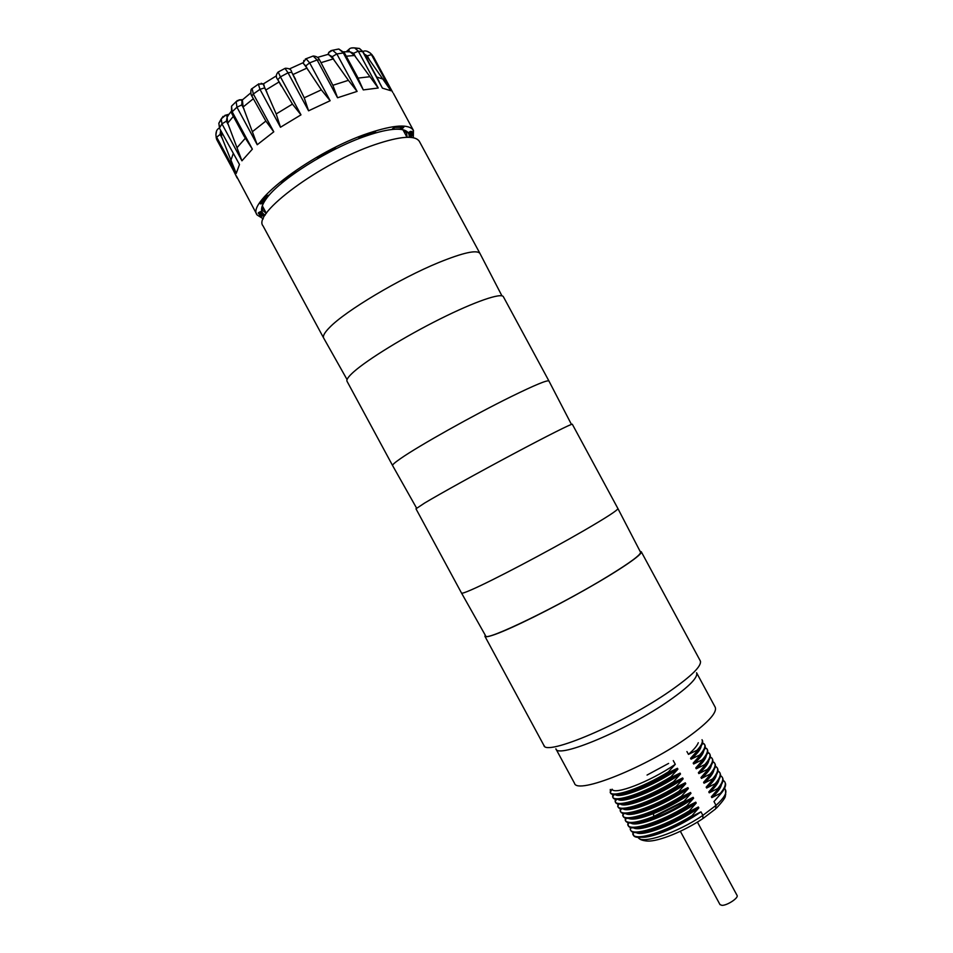 <?xml version="1.0" encoding="UTF-8"?>
<svg xmlns="http://www.w3.org/2000/svg" width="953" height="953" viewBox="0 0 953 953"><rect width="100%" height="100%" fill="white"/><g stroke="black" fill="none" stroke-linecap="round" stroke-linejoin="round"><path stroke-width="1.43" d="M641.536 837.222C651.697 838.295 680.382 826.358 700.979 811.849L702.885 815.363L702.897 818.591M686.934 751.56L688.459 754.371L697.048 750.237L697.37 750.833L690.58 758.302L691.056 759.172L699.633 755.026L699.967 755.622L693.188 763.103L693.653 763.984L702.23 759.815L702.552 760.411L695.785 767.915L696.262 768.785L704.815 764.604L705.137 765.199L698.382 772.716L698.859 773.598L707.4 769.381L707.734 769.988L700.979 777.529L701.456 778.41L709.997 774.17L710.319 774.777L703.576 782.342L704.053 783.211L712.582 778.958L712.904 779.566L706.185 787.142L706.649 788.024L715.167 783.747L715.5 784.343L708.782 791.955L709.258 792.825L717.764 788.536L718.085 789.132L711.379 796.756L711.855 797.637L720.349 793.325L720.671 793.92L713.976 801.568L716.025 805.356L715.596 808.918L703.481 818.162M713.976 801.568L721.981 792.312M700.979 811.849L692.307 816.28L691.985 815.673L698.835 807.882C675.296 824.5 642.382 836.972 636.175 832.577M638.796 832.469C648.779 833.589 677.631 821.581 698.358 807L698.835 807.882M698.358 807L689.686 811.42L689.353 810.812L696.214 803.045C672.556 819.687 639.558 832.243 633.554 827.823M636.056 827.716C645.86 828.884 674.867 816.792 695.738 802.164L696.214 803.045M695.738 802.164L687.053 806.56L686.72 805.952L693.605 798.209C669.816 814.886 636.723 827.514 630.934 823.058M633.328 822.963C638.129 823.285 645.586 821.462 655.688 817.507C668.422 812.349 680.907 805.619 693.129 797.327L693.605 798.209M693.129 797.327L684.421 801.699L684.099 801.092L690.985 793.361C678.75 801.652 666.278 808.382 653.555 813.552C640.464 818.639 632.053 820.223 628.313 818.305M630.6 818.21C640.023 819.473 669.351 807.227 690.508 792.479L690.985 793.361M690.508 792.479L681.8 796.839L681.466 796.231L688.364 788.524C664.336 805.273 631.053 818.055 625.692 813.552M627.884 813.457C637.104 814.779 666.588 802.438 687.887 787.643L688.364 788.524M687.887 787.643L679.167 791.979L678.846 791.371L685.755 783.688C661.596 800.46 628.218 813.338 623.083 808.811M625.156 808.704C634.186 810.074 663.824 797.649 685.278 782.806L685.755 783.688M685.278 782.806L676.547 787.118L676.213 786.511L683.134 778.839C658.857 795.66 625.382 808.609 620.463 804.058M622.44 803.951C631.267 805.368 661.06 792.86 682.658 777.958L683.134 778.839M682.658 777.958L673.914 782.258L673.58 781.651L680.513 774.003C656.117 790.847 622.535 803.891 617.854 799.305M619.736 799.198C628.349 800.675 658.297 788.083 680.037 773.121L680.513 774.003M680.037 773.121L671.281 777.398L670.96 776.79L677.905 769.166C653.365 786.046 619.7 799.162 615.245 794.552M617.032 794.445C625.43 795.981 655.533 783.295 677.428 768.285L677.905 769.166M677.428 768.285L668.661 772.538L668.327 771.93L675.284 764.33C649.327 782.151 614.006 795.421 612.088 789.179M673.271 760.601L675.284 764.33M632.732 832.005L633.674 835.674C637.497 841.38 666.564 832.243 692.307 816.28M632.971 834.53C635.353 841.261 665.265 832.243 691.985 815.673M630.445 829.825L631.077 830.909C634.686 836.639 663.812 827.442 689.686 811.42M630.219 827.299L630.433 829.837C632.768 836.472 662.621 827.371 689.353 810.812M627.717 822.594L628.492 826.156C631.887 831.909 661.06 822.63 687.053 806.56M627.896 825.143C630.183 831.683 659.988 822.487 686.72 805.952M625.454 820.616L625.93 821.426C628.956 824.548 638.2 823.154 653.663 817.233L684.421 801.699M625.216 817.888L625.371 820.473C627.944 824.047 637.259 822.761 653.341 816.626L684.099 801.092M622.714 813.183L623.322 816.638C626.276 822.439 655.557 813.016 681.8 796.839M622.821 815.768C625.001 822.105 654.711 812.73 681.466 796.231M620.606 811.658L620.737 811.885C623.465 817.71 652.805 808.215 679.167 791.979M620.212 808.466L620.296 811.074C622.416 817.317 652.078 807.858 678.846 791.371M617.711 803.76L618.163 807.131C620.665 812.98 650.053 803.403 676.547 787.118M617.758 806.381C619.819 812.528 649.434 802.974 676.213 786.511M615.531 802.283L615.59 802.378C617.866 808.251 647.301 798.602 673.914 782.258M615.209 799.043L615.221 801.699C617.234 807.739 646.801 798.102 673.58 781.651M612.696 797.006L613.017 797.625C615.078 803.51 644.55 793.789 671.281 777.398M612.719 794.337L612.684 797.006C614.649 802.95 644.157 793.218 670.96 776.79M610.301 789.429L610.468 792.896C612.374 798.757 641.857 788.953 668.661 772.538M612.1 789.191L610.17 792.348C612.124 798.137 641.56 788.322 668.327 771.93M485.208 635.091L484.922 636.318C485.47 637.307 489.02 636.604 495.56 634.245C512.762 628.003 551.847 608.633 585.988 589.264C620.189 569.858 642.953 554.217 641.286 551.775L640.094 551.346M617.901 508.533L572.324 424.252C572.181 423.346 547.618 435.652 512.928 454.152C478.287 472.605 440.167 493.737 424.621 503.041L415.973 508.795L461.538 593.076C461.86 593.624 465.183 592.516 471.509 589.752C491.426 581.163 547.582 551.668 583.689 530.726C606.596 517.419 617.997 510.022 617.901 508.533L640.523 552.168C641.166 554.539 630.267 562.604 607.823 576.374C559.899 605.786 484.386 642.251 485.661 635.889L461.55 593.1M416.592 508.14L392.6 465.564C392.219 464.826 394.887 462.491 400.582 458.56C418.391 446.064 473.701 415.031 511.177 396.627C534.967 384.964 547.558 379.77 548.952 381.021L571.443 424.419M392.6 465.564L347.035 381.295C346.213 379.711 348.429 376.566 353.706 371.861C367.584 359.484 404.751 336.6 439.881 319.064C475.059 301.47 501.421 292.5 503.387 296.752L548.952 381.021M347.059 379.58L323.675 338.065C322.602 336.052 324.604 332.49 329.667 327.391C345.355 311 399.843 278.431 438.678 262.551C463.361 252.545 477.131 249.531 480.002 253.534L501.933 295.835M480.002 253.534L419.38 141.413C415.198 135.004 400.379 136.076 374.922 144.63C320.458 162.927 251.937 213.889 263.052 225.932L323.675 338.065M403.572 130.942L403.691 130.144M262.206 206.646L262.933 206.98M402.464 129.632L406.597 132.777L407.122 137.28M266.304 213.412L262.825 210.518L262.456 205.336M265.208 215.092C260.098 212.531 260.36 207.218 265.994 199.165C278.752 180.296 328.88 148.477 366.488 135.85C378.258 131.812 387.883 129.596 395.364 129.227C405.18 128.905 409.766 131.597 409.123 137.28M263.29 218.845L257.119 214.973C245.743 202.441 314.061 151.098 368.692 133.11C394.232 124.688 409.147 123.807 413.447 130.454L413.316 137.732M262.051 203.513L268.663 195.162L265.911 196.235L260.372 203.847L262.051 203.513L261.348 202.227M260.896 211.459L261.587 212.733L261.098 211.495L258.239 212.972L261.015 216.534L263.099 215.652L260.848 211.471M261.587 212.733L263.778 214.997L263.099 215.652M411.577 136.243L412.554 135.445L411.899 131.347L408.837 132.479L409.766 136.851L410.648 136.708L411.577 136.243L409.266 131.967M392.553 129.096L401.142 128.953L403.798 127.249L394.78 127.321L392.41 128.822M359.102 137.613L358.757 138.268L359.424 138.209L360.365 136.767L375.399 131.574M375.577 131.907L359.424 138.209M317.552 158.055L335.504 148.06L317.325 157.638M281.719 182.368L295.93 171.85L293.858 172.326L281.004 181.999L281.719 182.368L281.373 181.701M313.192 56.024C316.289 56.191 318.409 57.478 319.541 59.908L332.871 85.293L337.553 97.766L317.123 59.968L313.168 56.036L312.048 56.441M317.599 57.359L327.868 54.428L329.25 55.048L333.24 58.919L348.405 80.326L332.871 85.293M327.868 54.428L329.44 51.605M364.844 55.048L368.144 58.038L390.956 90.738L382.415 88.152L362.581 51.486L359.412 48.46L355.421 48.246M376.554 77.014L382.415 88.152M366.953 51.212L370.264 53.046L373.373 56.572M370.324 53.106L372.278 55.036M216.105 137.172L216.927 139.936L215.902 134.945L216.545 130.966M220.882 130.835L221.441 136.327L236.237 173.41L216.665 137.208L220.095 134.421L220.679 130.466M221.072 119.852L218.833 123.294L219.619 127.762L221.966 123.878L221.251 118.911L223.133 116.337M224.848 115.396L228.934 114.265L227.1 117.302L227.719 123.14L241.931 160.807L221.966 123.878L226.373 121.15L227.1 117.302M233.008 104.663L231.519 106.188L232.163 111.775L236.94 107.201L236.153 101.637L237.511 100.434M238.929 99.874L242.36 99.636L243.098 106.998L257.227 144.737L236.94 107.201L241.776 104.925L241.979 101.59M252.998 87.938L252.128 88.569L253.331 93.978L259.978 89.344L258.382 84.162L258.99 83.757M263.076 83.876L276.203 113.955L280.48 127.249L259.978 89.344L264.589 87.867L263.981 85.103M278.193 72.023L280.432 76.859L288.032 72.809L285.007 68.39M289.414 68.938L302.971 62.779L306.89 68.116L321.34 89.856L304.233 97.814L308.581 110.81L288.032 72.809L291.701 72.214M305.317 59.05L306.08 58.729L309.654 62.85L317.123 59.968L319.529 59.884M303.709 63.922L305.782 65.888L309.654 62.85L330.143 100.732L321.34 89.856M285.221 68.282C289.212 68.211 291.368 69.521 291.713 72.225L304.233 97.814M281.195 85.949L277.811 79.683L280.432 76.859L300.981 114.86L292.452 104.103L277.811 79.683C275.739 77.3 275.822 74.775 278.062 72.094M251.842 96.039L253.331 93.978L273.785 131.812L265.851 121.067L251.854 96.05C250.865 95.622 250.103 88.855 252.104 88.593L258.358 84.174L263.171 83.935L263.85 84.591M231.508 106.2L231.567 113.062L232.163 111.775L252.366 149.156L244.016 136.088M219.547 128.357L239.477 164.5L219.547 128.357L218.833 123.306M217.01 140.103L234.914 173.22M391.874 90.797L373.314 56.477M338.756 49.032L332.609 50.247L336.838 53.928L357.101 91.405L348.405 80.326M330.715 50.735L332.561 50.259L328.582 52.653M357.268 76.585L363.296 89.916L343.116 52.594L338.815 49.032L336.6 49.413M343.759 51.784L349.93 51.784L354.516 55.488L369.967 76.705L358.078 78.098M349.477 51.629L346.308 51.653L349.489 48.925M351.312 47.984L354.599 47.888L358.28 51.164L363.057 51.736L359.507 48.496M349.93 51.784L353.611 53.273L358.28 51.164L378.21 88.01L369.967 76.705M698.287 742.721C697.191 745.734 693.915 749.618 688.459 754.371M697.048 750.237C701.479 745.425 703.135 741.922 702.016 739.719M697.37 750.833C701.408 746.449 703.147 743.137 702.575 740.898L702.337 740.302M690.58 758.302C695.106 754.347 698.144 750.952 699.681 748.141M701.158 746.032C700.824 749.153 697.465 753.537 691.056 759.172M699.633 755.026C704.053 750.19 705.696 746.652 704.553 744.412L702.575 742.792M699.967 755.622C703.945 751.274 705.661 747.95 705.137 745.675L704.589 744.46M703.838 743.864L702.468 743.233M693.188 763.103L702.17 753.037M703.707 750.833C703.326 753.99 699.978 758.374 693.653 763.984M702.23 759.815C706.626 754.943 708.246 751.369 707.09 749.094L705.137 747.474M702.552 760.411C706.471 756.086 708.186 752.763 707.698 750.452L707.126 749.153M706.28 748.486L705.041 747.902M695.785 767.915L704.648 757.933M706.244 755.634C705.839 758.826 702.504 763.21 696.262 768.785M704.815 764.604C709.223 759.672 710.819 756.063 709.616 753.752L707.698 752.143M705.137 765.199C709.02 760.875 710.724 757.54 710.247 755.193L709.854 754.228M698.382 772.716L707.126 762.829M708.782 760.446C708.341 763.663 705.029 768.058 698.859 773.598M707.4 769.381C711.772 764.461 713.356 760.828 712.165 758.481L710.259 756.825M707.734 769.988C711.522 765.712 713.225 762.388 712.808 760.017L712.201 758.54M711.176 757.73L710.176 757.242M700.979 777.529L709.604 767.737M711.319 765.247C710.843 768.511 707.555 772.895 701.456 778.41M709.997 774.17C714.345 769.214 715.917 765.545 714.702 763.174L712.82 761.507M710.319 774.777C714.059 770.524 715.739 767.201 715.369 764.806L714.726 763.234M713.618 762.34L712.737 761.912M703.576 782.342L712.082 772.645M713.857 770.06C713.344 773.348 710.08 777.731 704.053 783.211M712.582 778.958C716.918 773.979 718.467 770.274 717.24 767.856L715.381 766.176M712.904 779.566C716.585 775.337 718.264 772.025 717.931 769.595L717.549 768.44M716.06 766.962L715.31 766.593M706.185 787.142L714.559 777.553M716.394 774.872C715.858 778.184 712.606 782.568 706.649 788.024M715.167 783.747C719.491 778.732 721.028 775.003 719.777 772.549L717.931 770.858M715.5 784.343C719.11 780.162 720.778 776.838 720.48 774.396L719.801 772.609M718.491 771.573L717.871 771.263M708.782 791.955L717.037 782.473M718.931 779.685C718.359 783.032 715.131 787.404 709.258 792.825M717.764 788.536C722.064 783.497 723.577 779.721 722.314 777.243L720.492 775.539M718.085 789.132C721.647 784.974 723.303 781.663 723.041 779.185L722.338 777.303M711.379 796.756L719.515 787.392M721.469 784.51C720.861 787.869 717.657 792.253 711.855 797.637M720.349 793.325C724.637 788.25 726.138 784.45 724.84 781.925L723.053 780.221M720.671 793.92C724.173 789.799 725.817 786.487 725.602 783.985L724.876 781.996M697.417 822.094L737.05 895.391C738.92 897.809 727.115 905.6 721.945 905.35L720.003 904.611L680.371 831.314M702.885 818.603C683.777 831.385 658.583 841.606 647.552 841.07C642.37 840.689 639.225 839.426 638.105 837.294C641.024 844.966 676.999 833.089 702.885 815.363L716.025 805.356C723.863 798.245 727.02 793.087 725.519 789.894L725.674 794.766C724.256 796.327 728.676 794.909 716.453 808.132M653.555 813.552L653.663 817.233L655.688 817.507M668.601 763.413L647.051 775.063M715.191 707.197C717.299 712.344 708.603 722.064 689.126 736.335C647.706 766.7 576.863 795.04 574.504 783.271L555.873 748.82C557.481 759.196 627.753 729.795 669.625 700.288C689.329 686.41 698.311 677.226 696.572 672.747L715.191 707.197M641.286 551.775L700.264 660.822C702.123 665.587 692.14 675.606 670.304 690.889C623.584 723.577 545.342 756.622 543.877 745.377L544.508 746.139M330.143 100.732L308.581 110.81M300.981 114.86L280.48 127.249M273.785 131.812L257.227 144.737M252.366 149.156L241.931 160.807M239.477 164.5L236.237 173.41M236.38 175.936L257.119 214.973M357.101 91.405L337.553 97.766M333.24 58.919L321.03 62.66M368.144 58.038L365.892 56.989M378.21 88.01L363.296 89.916M329.25 55.048L332.24 56.68L336.838 53.928L344.414 52.82L338.839 49.02M391.028 89.213L392.743 92.393M364.332 54.095L367.298 55.87L371.432 54.631L390.956 90.738M376.733 77.038L383.404 79.206M367.298 55.87L369.49 59.944M222.299 138.495L220.095 134.421M222.168 133.217L221.441 136.327M225.611 115.194L227.314 116.516M228.613 125.308L226.373 121.15M233.354 116.373L227.719 123.14M240.382 99.755L242.05 100.935M244.063 109.142L241.776 104.925M253.319 98.755L243.098 106.998M261.134 83.292L263.588 84.114M266.888 92.107L264.589 87.867M279.038 81.958L265.839 90.011M306.89 68.116L292.964 74.537M303.328 63.529L303.84 60.432M305.782 65.888L308.081 70.141M292.452 104.103L276.203 113.955M265.851 121.067L252.759 131.395M245.255 138.328L237.035 147.679M233.211 153.636L230.769 160.712M332.24 56.68L334.515 60.897M328.642 54.75L328.571 52.665M354.516 55.488L346.249 56.215M349.132 51.533L348.929 49.401C349.775 48.174 351.657 47.674 354.576 47.888M353.611 53.273L355.85 57.418M261.098 203.894L260.741 203.227M263.219 202.715L262.242 200.904M262.194 216.164L259.859 211.852M261.015 216.534L258.787 212.412M412.554 135.445L410.326 131.335M410.648 136.708L409.778 135.112M403.286 127.833L402.893 127.118M402.428 128.429L401.678 127.035M401.142 128.953L400.093 127.011M375.065 132.455L374.696 131.776M373.719 133.253L373.171 132.253M334.539 149.276L334.098 148.465M318.755 157.71L318.314 156.911M295.478 172.398L295.132 171.766M283.124 181.689L282.6 180.713M707.436 753.168L709.223 753.215M724.602 788.214L725.519 789.894M633.721 832.303L632.721 833.899M631.279 827.597L630.219 829.289M628.825 822.88L627.705 824.679M626.419 818.162L625.216 820.116M623.941 813.445L622.69 815.458M621.499 808.716L620.189 810.836M619.057 803.998L617.687 806.226M616.615 799.269L615.173 801.604M614.173 794.528L612.672 796.97M484.922 636.318L543.877 745.377M700.55 661.775L700.264 660.822M266.363 213.329L262.337 205.86M407.002 137.28L402.976 129.822M366.571 56.275L364.975 55.286M379.139 81.481L363.057 51.736M393.434 93.454L413.447 130.454M362.938 51.533C364.796 50.378 367.239 50.89 370.252 53.034M235.641 174.578L216.474 138.924M216.45 138.864L215.914 135.04M219.393 128.071C217.129 128.965 215.962 131.252 215.902 134.933M221.013 131.085L220.762 133.456M218.856 123.199L221.239 118.934M225.575 115.194L221.287 118.839M230.971 111.68L227.279 116.623M231.555 106.14L236.13 101.661M240.359 99.755L236.177 101.602M250.758 92.917L242.181 100.089M276.251 75.942L263.326 83.912M285.173 68.306L278.109 72.071M303.006 62.993L306.056 58.741M306.116 58.717L313.132 56.048M295.633 79.48L291.713 72.225M231.567 113.062L244.29 136.589M233.461 170.539L237.118 177.973M392.314 91.595L373.35 56.525M354.683 47.912L359.388 48.448M357.482 76.979L344.414 52.82M702.266 743.828L704.184 743.876M704.863 748.45L706.661 748.498M707.471 753.037L709.103 753.084M710.056 757.695L711.605 757.742M712.641 762.317L714.071 762.352M715.226 766.939L716.537 766.974M717.812 771.549L718.991 771.585M720.397 776.171L721.445 776.195M722.97 780.793L723.899 780.805"/></g></svg>
